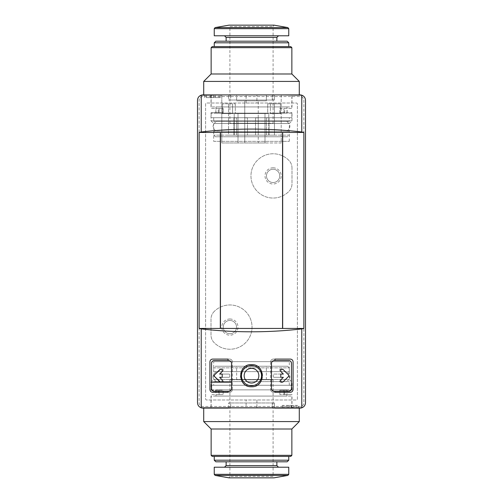 <?xml version="1.0" encoding="UTF-8"?>
<svg xmlns="http://www.w3.org/2000/svg" width="503" height="503" viewBox="0 0 503 503"><rect width="100%" height="100%" fill="white"/><g stroke="black" fill="none" stroke-linecap="round" stroke-linejoin="round"><path stroke-width="0.38" stroke-dasharray="2.52 1.89" d="M206.142 97.613L219.101 97.613L206.142 97.613L206.142 94.91L220.723 94.91L204.526 94.91L206.142 94.91L206.142 97.613M220.723 97.613L219.101 97.613L220.723 97.613L220.723 94.91L220.723 97.613M211.851 97.613L215.133 97.613L211.851 97.613L211.851 94.91L210.273 94.91L215.133 94.91L211.851 94.91L211.851 97.613M300.096 94.91L202.904 94.91A5.401 5.401 0 0 0 197.503 100.311L197.503 402.689A5.401 5.401 0 0 0 202.904 408.09L246.099 408.09L246.099 399.986L246.099 408.09L300.096 408.09A5.401 5.401 0 0 0 305.497 402.689L305.497 100.311A5.401 5.401 0 0 0 300.096 94.91L202.904 94.91A5.401 5.401 0 0 0 197.503 100.311L197.503 402.689A5.401 5.401 0 0 0 202.904 408.09L300.096 408.09A5.401 5.401 0 0 0 305.497 402.689L305.497 100.311A5.401 5.401 0 0 0 300.096 94.91M230.714 94.91L274.449 94.91L230.714 94.91L230.714 100.04L228.551 100.04L228.551 94.91L228.551 100.04L274.449 100.04L274.449 94.91L274.449 100.04L230.714 100.04L230.714 94.91M266.351 94.91L221.804 94.91L236.649 94.91L236.649 100.852L236.649 94.91L266.351 94.91L266.351 100.852L236.649 100.852L266.351 100.852L266.351 94.91M244.754 142.971L244.754 100.852L244.754 142.971L258.246 142.971L258.246 100.852L258.246 142.971L281.196 142.971L281.196 94.91L221.804 94.91L221.804 142.971L244.754 142.971M281.196 94.91L281.196 113.54L270.4 113.54L280.385 113.54L280.385 103.819L280.385 113.54L274.449 113.54L274.449 135.137L268.778 135.137L268.778 113.54L268.778 135.137L234.222 135.137L234.222 113.54L234.222 135.137L228.551 135.137L228.551 113.54L274.449 113.54L274.449 103.819L280.385 103.819L267.697 103.819L274.449 103.819L274.449 135.137L228.551 135.137L228.551 103.819L228.551 113.54L222.615 113.54L222.615 103.819L222.615 113.54L232.6 113.54L232.6 103.819L222.615 103.819L235.303 103.819L232.6 103.819L232.6 113.54L221.804 113.54L221.804 142.971L238.001 142.971L238.001 113.54L238.001 142.971L264.999 142.971L264.999 113.54L264.999 142.971L281.196 142.971L281.196 113.54L221.804 113.54L221.804 94.91M267.697 113.54L235.303 113.54L267.697 113.54L267.697 103.819L267.697 113.54M231.525 382.167L211.543 382.167M212.084 390.271L211.002 390.271L211.002 382.167L213.706 379.469L289.294 379.469L213.706 379.469L213.706 361.651L289.294 361.651L213.706 361.651M211.002 390.271L223.15 390.271L223.15 394.591L223.15 390.271L212.121 390.271M223.15 394.591L211.002 394.591L219.101 394.591L219.101 390.271L219.101 394.591L215.862 394.591L223.15 394.591M211.002 408.09L291.998 408.09L211.002 408.09L211.002 394.591M218.258 390.271L218.258 394.591M284.742 394.591L291.998 394.591L279.85 394.591L279.85 390.271L279.85 394.591L287.138 394.591L283.899 394.591L284.742 394.591L284.742 390.271L290.916 390.271M290.879 390.271L279.85 390.271L287.138 390.271L287.138 394.591M246.099 103.014L246.099 94.91L246.099 103.014L206.683 103.014A1.081 1.081 0 0 0 205.601 104.09L205.601 398.91A1.081 1.081 0 0 0 206.683 399.986L296.317 399.986A1.081 1.081 0 0 0 297.399 398.91L297.399 104.09A1.081 1.081 0 0 0 296.317 103.014L256.901 103.014L256.901 94.91L256.901 103.014L246.099 103.014M256.901 399.986L256.901 408.09L256.901 399.986L296.317 399.986A1.081 1.081 0 0 0 297.399 398.91L297.399 104.09A1.081 1.081 0 0 0 296.317 103.014L206.683 103.014A1.081 1.081 0 0 0 205.601 104.09L205.601 398.91A1.081 1.081 0 0 0 206.683 399.986L256.901 399.986M211.002 94.91L291.998 94.91L211.002 94.91L211.002 108.409L219.101 108.409L219.101 112.729L219.101 108.409L215.862 108.409L223.15 108.409L211.002 108.409M220.452 328.446L220.32 132.44L220.452 328.446M261.541 375.691A10.041 10.041 0 0 0 251.5 365.65A10.041 10.041 0 0 0 241.459 375.691A10.041 10.041 0 0 0 251.5 385.732A10.041 10.041 0 0 0 261.541 375.691M228.048 391.347L228.821 391.347A2.697 2.697 0 0 0 231.525 388.649L231.525 363.273C231.33 361.657 230.431 360.752 228.821 360.569L228.048 360.569M274.952 360.569L274.179 360.569A2.697 2.697 0 0 0 271.475 363.273L271.475 388.649C271.67 390.265 272.569 391.164 274.179 391.347L274.952 391.347M273.368 392.296L274.952 392.296L273.368 392.296A2.697 2.697 0 0 1 270.671 389.592A2.697 2.697 0 0 0 273.368 392.296M270.671 361.789L270.671 389.592L270.671 361.789A2.697 2.697 0 0 1 273.368 359.085A2.697 2.697 0 0 0 270.671 361.789M274.952 359.085L273.368 359.085L274.952 359.085M271.475 388.649A2.697 2.697 0 0 0 274.179 391.347A2.697 2.697 0 0 1 271.475 388.649M290.376 392.296A2.697 2.697 0 0 0 293.079 389.592L293.079 361.789A2.697 2.697 0 0 0 290.376 359.085M274.179 360.569A2.697 2.697 0 0 0 271.475 363.273M291.457 388.649L291.457 363.273M231.525 363.273L231.525 388.649L231.525 363.273A2.697 2.697 0 0 0 228.821 360.569A2.697 2.697 0 0 1 231.525 363.273M229.632 359.085L228.048 359.085L229.632 359.085A2.697 2.697 0 0 1 232.329 361.789A2.697 2.697 0 0 0 229.632 359.085M232.329 389.592L232.329 361.789L232.329 389.592A2.697 2.697 0 0 1 229.632 392.296A2.697 2.697 0 0 0 232.329 389.592M228.048 392.296L229.632 392.296L228.048 392.296M228.551 408.09L228.551 402.96L230.714 402.96L230.714 408.09L228.551 408.09L272.286 408.09L230.714 408.09L230.714 402.96L228.551 402.96L228.551 408.09L274.449 408.09L272.286 408.09L274.449 408.09L274.449 402.96L274.449 408.09M212.624 359.085A2.697 2.697 0 0 0 209.921 361.789L209.921 389.592A2.697 2.697 0 0 0 212.624 392.296M211.543 363.273L211.543 388.649M228.821 391.347A2.697 2.697 0 0 0 231.525 388.649M262.566 375.622A11.066 11.066 0 0 0 259.41 367.945M259.334 367.869A11.066 11.066 0 0 0 243.672 367.863M243.615 367.919A11.066 11.066 0 0 0 240.434 375.571M240.434 375.684A11.066 11.066 0 0 0 251.494 386.757M251.619 386.757A11.066 11.066 0 0 0 259.234 383.613M259.322 383.525A11.066 11.066 0 0 0 262.566 375.703M230.714 402.96L274.449 402.96L230.714 402.96M202.904 96.532A3.779 3.779 0 0 0 199.125 100.311L199.125 402.689A3.779 3.779 0 0 0 202.904 406.468L300.096 406.468A3.779 3.779 0 0 0 303.875 402.689L303.875 100.311A3.779 3.779 0 0 0 300.096 96.532L202.904 96.532A3.779 3.779 0 0 0 199.125 100.311L199.125 402.689A3.779 3.779 0 0 0 202.904 406.468L300.096 406.468A3.779 3.779 0 0 0 303.875 402.689L303.875 100.311A3.779 3.779 0 0 0 300.096 96.532L202.904 96.532M201.225 95.18A5.401 5.401 0 0 0 197.503 100.311L197.503 402.689A5.401 5.401 0 0 0 201.225 407.82M301.775 407.82A5.401 5.401 0 0 0 305.497 402.689M305.497 100.311A5.401 5.401 0 0 0 301.775 95.18M283.899 408.09L296.858 408.09L283.899 408.09L283.899 405.387L282.277 405.387L282.277 408.09L282.277 405.387L298.474 405.387L298.474 408.09L296.858 408.09L298.474 408.09L298.474 405.387L283.899 405.387L283.899 408.09M282.68 328.446L282.548 132.44L282.68 328.446M291.998 167.971A10.802 10.802 0 0 0 288.911 160.413A22.138 22.138 0 0 0 257.498 160.199A22.138 22.138 0 0 0 257.498 191.612A22.138 22.138 0 0 0 288.911 191.398A10.802 10.802 0 0 0 291.998 183.84L291.998 167.971A10.802 10.802 0 0 0 288.911 160.413A22.138 22.138 0 0 0 257.498 160.199A22.138 22.138 0 0 0 257.498 191.612A22.138 22.138 0 0 0 288.911 191.398A10.802 10.802 0 0 0 291.998 183.84L291.998 167.971M214.089 311.602A10.802 10.802 0 0 0 211.002 319.16L211.002 335.029A10.802 10.802 0 0 0 214.089 342.587A22.138 22.138 0 0 0 245.502 342.801A22.138 22.138 0 0 0 245.502 311.388A22.138 22.138 0 0 0 214.089 311.602A10.802 10.802 0 0 0 211.002 319.16L211.002 335.029A10.802 10.802 0 0 0 214.089 342.587A22.138 22.138 0 0 0 245.502 342.801A22.138 22.138 0 0 0 245.502 311.388A22.138 22.138 0 0 0 214.089 311.602M229.902 318.996A8.098 8.098 0 0 1 236.913 331.144A8.098 8.098 0 0 1 222.886 331.144A8.098 8.098 0 0 1 229.902 318.996M273.098 167.807A8.098 8.098 0 0 1 280.114 179.955A8.098 8.098 0 0 1 266.087 179.955A8.098 8.098 0 0 1 273.098 167.807M273.098 169.266A6.64 6.64 0 0 1 278.851 179.225A6.64 6.64 0 0 1 267.351 179.225A6.64 6.64 0 0 1 273.098 169.266A6.64 6.64 0 0 1 278.851 179.225A6.64 6.64 0 0 1 267.351 179.225A6.64 6.64 0 0 1 273.098 169.266M229.902 320.455A6.64 6.64 0 0 1 235.649 330.414A6.64 6.64 0 0 1 224.149 330.414A6.64 6.64 0 0 1 229.902 320.455A6.64 6.64 0 0 1 235.649 330.414A6.64 6.64 0 0 1 224.149 330.414A6.64 6.64 0 0 1 229.902 320.455M213.706 141.349L289.294 141.349L213.706 141.349L213.706 123.531L289.294 123.531L213.706 123.531L211.002 120.833L291.998 120.833L211.002 120.833L211.002 112.729L218.258 112.729L218.258 108.409M218.258 112.729L223.15 112.729L223.15 108.409L223.15 112.729L211.002 112.729M284.742 112.729L284.742 108.409L283.899 108.409L283.899 112.729L283.899 108.409L287.138 108.409L279.85 108.409L279.85 112.729L291.998 112.729L279.85 112.729L279.85 108.409L291.998 108.409L291.998 94.91M284.742 108.409L291.998 108.409M284.742 390.271L283.899 390.271L283.899 394.591L283.899 390.271L287.138 390.271M235.303 103.819L235.303 113.54L235.303 103.819M270.4 103.819L270.4 113.54L270.4 103.819M269.048 135.137L266.351 135.137L269.048 135.137L269.048 117.859L269.048 135.137M258.246 135.137L255.549 135.137L258.246 135.137L258.246 117.859L258.246 135.137M247.451 135.137L244.754 135.137L247.451 135.137L247.451 117.859L247.451 135.137M236.649 135.137L233.952 135.137L236.649 135.137L236.649 117.859L236.649 135.137M233.952 117.859L233.952 135.137L233.952 117.859L236.649 117.859L233.952 117.859M244.754 117.859L244.754 135.137L244.754 117.859L247.451 117.859L244.754 117.859M255.549 117.859L255.549 135.137L255.549 117.859L258.246 117.859L255.549 117.859M266.351 117.859L266.351 135.137L266.351 117.859L269.048 117.859L266.351 117.859M274.06 377.307L280.781 377.307L274.06 377.307A0.811 0.811 0 0 1 273.255 376.502A0.811 0.811 0 0 0 274.06 377.307M280.781 379.884L279.882 380.784A0.811 0.811 0 0 0 280.454 382.167L280.781 382.167L280.454 382.167A0.811 0.811 0 0 1 279.882 380.784L280.781 379.884M282.485 382.167A0.811 0.811 0 0 0 283.057 381.934M288.722 376.263A0.811 0.811 0 0 0 288.722 375.119M283.057 369.447A0.811 0.811 0 0 0 282.485 369.208M280.781 369.208L280.454 369.208A0.811 0.811 0 0 0 279.882 370.592L280.781 371.491L279.882 370.592A0.811 0.811 0 0 1 280.454 369.208L280.781 369.208M280.781 374.069L274.06 374.069A0.811 0.811 0 0 0 273.255 374.88L273.255 376.502L273.255 374.88A0.811 0.811 0 0 1 274.06 374.069L280.781 374.069M214.278 375.119A0.811 0.811 0 0 0 214.278 376.263M219.943 381.934A0.811 0.811 0 0 0 220.515 382.167M222.219 382.167L222.546 382.167A0.811 0.811 0 0 0 223.118 380.784L222.219 379.884L223.118 380.784A0.811 0.811 0 0 1 222.546 382.167L222.219 382.167M222.219 377.307L228.94 377.307A0.811 0.811 0 0 0 229.745 376.502L229.745 374.88A0.811 0.811 0 0 0 228.94 374.069L222.219 374.069L228.94 374.069A0.811 0.811 0 0 1 229.745 374.88L229.745 376.502A0.811 0.811 0 0 1 228.94 377.307L222.219 377.307M222.219 371.491L223.118 370.592A0.811 0.811 0 0 0 222.546 369.208L222.219 369.208L222.546 369.208A0.811 0.811 0 0 1 223.118 370.592L222.219 371.491M220.515 369.208A0.811 0.811 0 0 0 219.943 369.447M292.557 405.387L287.219 405.387L293.538 405.387L288.766 405.387L292.557 405.387L292.557 408.09L293.538 408.09L287.219 408.09L288.691 408.09L288.691 405.387L292.061 405.387L292.061 408.09L288.691 408.09M292.061 405.387L288.691 405.387M204.526 97.613L204.526 94.91L204.526 97.613M291.539 405.387L291.539 408.09L287.219 408.09L287.219 405.387L287.219 408.09L292.557 408.09M291.539 408.09L292.061 408.09M287.219 405.387L287.219 408.09M293.538 405.387L293.538 408.09M288.766 405.387L288.766 408.09M210.273 97.613L210.273 94.91L210.273 97.613M215.133 97.613L215.133 94.91L215.133 97.613M213.555 97.613L213.555 94.91M273.098 379.74L273.098 476.391L229.902 476.391L273.098 476.391L274.016 477.85L228.984 477.85L229.902 476.391L229.902 379.74L273.098 379.74L229.902 379.74M288.76 467.212L214.24 467.212M224.501 467.212L278.499 467.212L224.501 467.212M226.124 461.811L276.876 461.811L226.124 461.811M287.138 461.811L215.862 461.811M288.76 460.195L214.24 460.195M214.24 456.416L288.76 456.416L214.24 456.416M290.784 456.416L212.216 456.416M291.859 455.334L211.141 455.334M291.859 429.009L211.141 429.009M299.285 421.583L203.715 421.583M203.715 408.09L299.285 408.09L203.715 408.09M211.141 408.09L291.859 408.09L211.141 408.09L211.141 396.075L291.859 396.075L211.141 396.075M216.001 396.075L286.999 396.075L216.001 396.075L216.001 389.863L286.999 389.863L216.001 389.863M211.141 389.863L291.859 389.863L211.141 389.863L211.141 385.273L291.859 385.273L211.141 385.273M213.706 385.273L289.294 385.273L213.706 385.273L213.706 381.632L289.294 381.632L213.706 381.632M216.403 381.632L286.597 381.632L216.403 381.632C212.014 378.3 212.014 374.968 216.403 371.642L286.597 371.642L216.403 371.642M213.706 371.642L289.294 371.642L213.706 371.642L213.706 367.863L289.294 367.863L213.706 367.863L215.322 366.241L287.678 366.241L215.322 366.241M236.649 366.241L266.351 366.241L236.649 366.241L236.649 379.74L266.351 379.74L236.649 379.74M229.902 123.26L229.902 26.609L273.098 26.609L229.902 26.609L228.984 25.15L274.016 25.15L273.098 26.609L273.098 123.26L229.902 123.26L273.098 123.26M214.24 35.788L288.76 35.788M278.499 35.788L224.501 35.788L278.499 35.788M276.876 41.189L226.124 41.189L276.876 41.189M215.862 41.189L287.138 41.189M214.24 42.805L288.76 42.805M288.76 46.584L214.24 46.584L288.76 46.584M212.216 46.584L290.784 46.584M211.141 47.666L291.859 47.666M211.141 73.991L291.859 73.991M203.715 81.417L299.285 81.417M299.285 94.91L203.715 94.91L299.285 94.91M291.859 94.91L211.141 94.91L291.859 94.91L291.859 106.925L211.141 106.925L291.859 106.925M286.999 106.925L216.001 106.925L286.999 106.925L286.999 113.137L216.001 113.137L286.999 113.137M291.859 113.137L211.141 113.137L291.859 113.137L291.859 117.727L211.141 117.727L291.859 117.727M289.294 117.727L213.706 117.727L289.294 117.727L289.294 121.368L213.706 121.368L289.294 121.368M286.597 121.368L216.403 121.368L286.597 121.368C290.986 124.7 290.986 128.032 286.597 131.358L216.403 131.358L286.597 131.358M289.294 131.358L213.706 131.358L289.294 131.358L289.294 135.137L213.706 135.137L289.294 135.137L287.678 136.759L215.322 136.759L287.678 136.759M266.351 136.759L236.649 136.759L266.351 136.759L266.351 123.26L236.649 123.26L266.351 123.26M272.286 402.96L272.286 408.09L272.286 402.96M272.286 100.04L272.286 94.91L272.286 100.04M296.858 405.387L296.858 408.09L296.858 405.387M219.101 97.613L219.101 94.91L219.101 97.613M287.867 475.41L215.133 475.41M288.76 474.342L214.24 474.342M276.876 465.589L226.124 465.589M215.133 27.59L287.867 27.59M214.24 28.658L288.76 28.658M226.124 37.411L276.876 37.411M291.998 408.09L291.998 394.591M291.998 390.271L291.998 382.167L289.294 379.469L289.294 361.651M289.294 141.349L289.294 123.531L291.998 120.833L291.998 112.729M215.862 390.271L215.862 394.591M287.138 112.729L287.138 108.409M215.862 112.729L215.862 108.409M291.859 408.09L291.859 396.075M286.999 396.075L286.999 389.863M291.859 389.863L291.859 385.273M289.294 385.273L289.294 381.632M286.597 381.632C290.986 378.3 290.986 374.968 286.597 371.642M289.294 371.642L289.294 367.863L287.678 366.241M266.351 379.74L266.351 366.241M211.141 94.91L211.141 106.925M216.001 106.925L216.001 113.137M211.141 113.137L211.141 117.727M213.706 117.727L213.706 121.368M216.403 121.368C212.014 124.7 212.014 128.032 216.403 131.358M213.706 131.358L213.706 135.137L215.322 136.759M236.649 123.26L236.649 136.759"/><path stroke-width="0.75" d="M281.196 94.91L301.775 95.18A5.401 5.401 0 0 0 300.096 94.91L202.904 94.91A5.401 5.401 0 0 0 201.225 95.18L221.804 94.91M211.543 382.167L231.525 382.167M199.131 328.446L201.225 328.905C234.744 332.766 268.256 332.766 301.775 328.905L303.869 328.446L199.131 328.446L199.131 132.44L220.32 132.44L220.32 328.446M303.869 328.446L303.869 132.44L220.32 132.44M231.525 388.649L231.525 363.273C231.33 361.657 230.431 360.752 228.821 360.569L214.24 360.569L228.048 360.569L228.048 359.085L212.624 359.085C211.021 359.261 210.122 360.161 209.921 361.789L209.921 389.592C210.122 391.221 211.021 392.12 212.624 392.296L228.048 392.296L228.048 391.347L214.24 391.347C212.637 391.171 211.738 390.271 211.543 388.649A2.697 2.697 0 0 0 214.24 391.347L228.821 391.347C230.431 391.164 231.33 390.265 231.525 388.649C231.33 390.265 230.431 391.164 228.821 391.347M271.475 363.273L271.475 388.649C271.67 390.265 272.569 391.164 274.179 391.347L288.76 391.347A2.697 2.697 0 0 0 291.457 388.649C291.262 390.271 290.363 391.171 288.76 391.347L274.952 391.347L274.952 392.296L290.376 392.296C291.979 392.12 292.878 391.221 293.079 389.592L293.079 361.789C292.878 360.161 291.979 359.261 290.376 359.085L274.952 359.085L274.952 360.569L288.76 360.569L274.179 360.569C272.569 360.752 271.67 361.657 271.475 363.273C271.67 361.657 272.569 360.758 274.179 360.569M303.869 132.44L301.775 131.981L301.775 95.18C304.114 96.092 305.352 97.802 305.497 100.311L305.497 402.689C305.352 405.198 304.114 406.908 301.775 407.82L201.225 407.82C198.886 406.908 197.648 405.198 197.503 402.689L197.503 100.311C197.648 97.802 198.886 96.092 201.225 95.18L201.225 131.981L199.131 132.44M251.5 364.618C237.227 363.958 237.227 387.411 251.494 386.757C265.754 387.436 265.791 363.971 251.5 364.618M274.952 392.296L290.376 392.296M290.376 359.085L274.952 359.085M291.457 363.273A2.697 2.697 0 0 0 288.76 360.569C290.363 360.745 291.262 361.644 291.457 363.273L291.457 388.649M301.775 131.981C268.256 128.12 234.744 128.12 201.225 131.981M282.68 132.44L282.68 328.446M212.624 392.296L228.048 392.296M228.048 359.085L212.624 359.085M214.24 360.569A2.697 2.697 0 0 0 211.543 363.273C211.738 361.644 212.637 360.745 214.24 360.569M211.543 388.649L211.543 363.273M280.781 377.307L283.359 377.307L280.781 377.307L280.781 374.069L283.359 374.069L280.781 371.491L280.781 369.208L283.057 369.447L288.722 375.119L288.722 376.263L283.057 381.934L280.781 382.167L280.781 379.884L283.359 377.307L280.781 379.884M222.219 371.491L219.641 374.069L222.219 374.069L219.641 374.069L222.219 371.491L222.219 369.208L220.515 369.208L222.219 369.208M222.219 377.307L219.641 377.307L222.219 377.307L222.219 374.069M219.641 377.307L222.219 379.884L219.641 377.307M222.219 382.167L220.515 382.167L222.219 382.167L222.219 379.884M220.515 382.167L214.278 376.263L214.278 375.119L220.515 369.208M251.5 365.65A10.041 10.041 0 0 1 260.196 380.714A10.041 10.041 0 0 1 242.804 380.714A10.041 10.041 0 0 1 251.5 365.65A10.041 10.041 0 0 1 260.196 380.714A10.041 10.041 0 0 1 242.804 380.714A10.041 10.041 0 0 1 251.5 365.65M201.225 328.905L201.225 407.82A5.401 5.401 0 0 0 202.904 408.09L228.551 408.09M274.449 408.09L300.096 408.09A5.401 5.401 0 0 0 301.775 407.82L301.775 328.905M305.497 402.689L305.497 100.311M220.452 132.44L220.452 328.446M282.548 132.44L282.548 328.446M280.781 382.167L282.485 382.167M283.057 381.934L288.722 376.263M288.722 375.119L283.057 369.447M282.485 369.208L280.781 369.208M280.781 371.491L283.359 374.069L280.781 374.069M219.943 369.447L214.278 375.119M214.278 376.263L219.943 381.934M215.133 475.41L287.867 475.41L274.016 477.85L228.984 477.85L215.133 475.41L214.24 474.342L214.24 467.212L288.76 467.212L288.76 474.342L214.24 474.342M226.124 461.811L226.124 465.589L224.501 467.212M288.76 460.195L214.24 460.195L215.862 461.811L287.138 461.811L288.76 460.195L288.76 456.416M214.24 460.195L214.24 456.416M291.859 455.334L211.141 455.334L212.216 456.416L290.784 456.416L291.859 455.334L291.859 429.009L299.285 421.583L299.285 408.09M211.141 455.334L211.141 429.009L291.859 429.009M211.141 429.009L203.715 421.583L299.285 421.583M203.715 421.583L203.715 408.09M287.867 27.59L215.133 27.59L228.984 25.15L274.016 25.15L287.867 27.59L288.76 28.658L288.76 35.788L214.24 35.788L214.24 28.658L288.76 28.658M276.876 41.189L276.876 37.411L278.499 35.788M214.24 42.805L288.76 42.805L287.138 41.189L215.862 41.189L214.24 42.805L214.24 46.584M288.76 42.805L288.76 46.584M211.141 47.666L291.859 47.666L290.784 46.584L212.216 46.584L211.141 47.666L211.141 73.991L203.715 81.417L203.715 94.91M291.859 47.666L291.859 73.991L211.141 73.991M291.859 73.991L299.285 81.417L203.715 81.417M299.285 81.417L299.285 94.91M251.5 368.347A7.344 7.344 0 0 1 257.857 379.363A7.344 7.344 0 0 1 245.143 379.363A7.344 7.344 0 0 1 251.5 368.347M226.124 465.589L276.876 465.589L278.499 467.212M276.876 37.411L226.124 37.411L224.501 35.788M287.867 475.41L288.76 474.342M276.876 465.589L276.876 461.811M215.133 27.59L214.24 28.658M226.124 37.411L226.124 41.189"/></g></svg>
